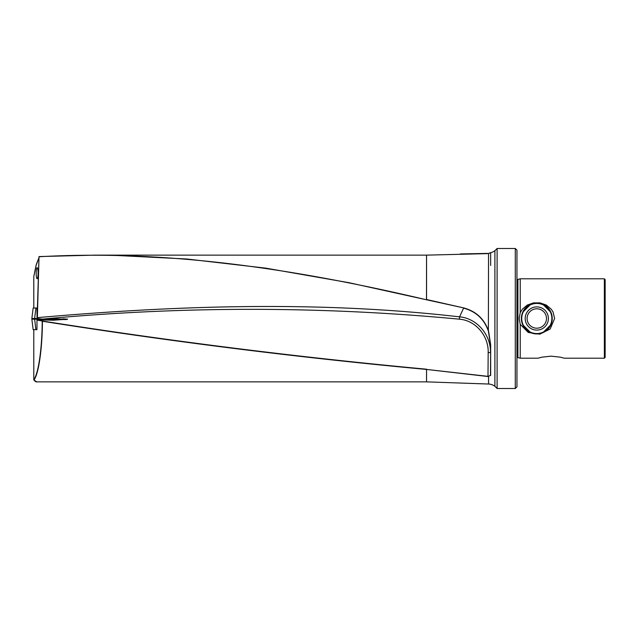 <?xml version="1.0" encoding="UTF-8"?>
<svg xmlns="http://www.w3.org/2000/svg" width="637" height="637" viewBox="0 0 637 637"><rect width="100%" height="100%" fill="white"/><g stroke="black" fill="none" stroke-linecap="round" stroke-linejoin="round"><path stroke-width="0.96" d="M494.901 250.699L494.901 386.301L497.107 388.506L497.107 248.494L494.901 250.699A11.028 11.028 0 0 1 490.657 252.69L488.571 253.367L490.49 252.913M490.49 375.352L487.966 376.515L490.49 375.352L490.657 344.744L488.571 331.033C484.327 318.93 476.006 311.222 463.625 307.894L426.551 299.517L426.551 255.134L94.873 255.134L112.805 255.286L186.816 258.996L265.74 268.145L348.773 282.653L426.503 299.78L426.543 255.134L487.663 253.622M94.873 255.134L39.056 256.568L94.873 255.134L426.543 255.134M33.825 379.883C35.154 381.459 36.118 382.12 36.707 381.866L426.543 381.866L488.571 384.031L488.555 376.348M37.065 319.161L39.008 256.751C168.168 249.465 297.336 269.324 426.487 299.78M487.966 376.515L426.551 369.436L487.998 376.348L488.173 352.556L490.49 352.54C490.944 335.094 477.137 318.349 459.556 316.852C319.312 300.72 178.344 305.29 37.376 317.632L39.008 256.751L37.296 318.508L42.384 319.105L53.404 318.564L63.007 319.161M38.085 273.209A5.51 0.956 -90 0 0 37.169 267.699A5.51 0.956 -90 0 0 36.174 273.209A5.51 0.956 -90 0 0 37.081 278.711A5.51 0.956 -90 0 0 38.085 273.209M516.949 279.253L517.897 279.436L517.897 357.564L520.222 358.193L520.222 324.337L519.147 318.5L520.222 312.663L520.222 278.807L604.362 278.807L604.362 358.193L564.231 358.193L560.305 357.166L551.124 356.155L541.952 357.166L538.026 358.193L541.952 357.166L551.124 356.155M520.222 358.193L538.026 358.193M520.222 312.663L522.34 309.216L527.285 305.059L533.551 302.87L540.041 302.87L546.307 305.059L551.252 309.216L553.075 312.042L554.612 318.5L550.153 329.01L539.794 334.17L528.248 332.442L520.222 324.337M530.748 304.295L522.611 312.409L521.361 318.5A15.431 15.431 0 0 1 536.792 303.069A15.431 15.431 0 0 1 552.231 318.5L550.981 312.409L542.835 304.295M604.362 278.807L605.15 279.595L605.15 357.405L604.362 358.193M515.293 388.506L515.293 248.494L516.949 250.142L516.949 386.858L515.293 388.506L497.107 388.506M494.901 386.301A11.028 11.028 0 0 0 488.571 384.031M36.707 381.866L34.008 379.971C38.642 373.839 42.289 348.821 42.424 321.247C170.405 341.504 298.442 357.564 426.543 369.436L426.583 369.213M33.785 329.655L33.785 379.763C38.419 373.672 42.074 348.726 42.209 321.239L42.456 321.016C170.445 341.209 298.482 357.277 426.567 369.205M36.994 320.116L42.456 321.016L36.994 320.116L36.946 329.655L33.156 329.655L31.85 319.161L66.336 319.551M63.007 318.795L67.458 319.193L53.389 320.228L37.217 319.893M67.458 318.986L67.458 319.4M53.404 319.161L53.404 318.564M37.057 318.5L31.85 318.5L33.156 308.005L36.922 308.005L37.089 318.643M33.785 308.005L33.785 276.49L36.022 265.565L38.809 258.16M33.785 276.49L36.365 264.315L38.809 258.104M542.835 332.705L550.981 324.591L552.231 318.5A15.431 15.431 0 0 1 536.792 333.931A15.431 15.431 0 0 1 521.361 318.5L522.611 324.591L530.748 332.705M490.49 344.657L488.372 331.065C484.144 319.057 475.879 311.413 463.585 308.141L459.556 316.852L459.412 319.185C475.911 320.419 488.778 336.248 488.173 352.556M459.412 319.185C320.73 306.086 181.72 306.055 42.384 319.105M463.625 307.894L426.503 299.78M37.161 317.656L37.073 318.747M488.547 253.59L488.372 331.065M542.78 332.641A15.36 15.36 0 0 0 550.941 312.512A15.36 15.36 0 0 0 530.812 304.359A15.36 15.36 0 0 0 522.651 324.488A15.36 15.36 0 0 0 542.78 332.641A15.36 15.36 0 0 1 522.651 324.488A15.36 15.36 0 0 1 530.812 304.359M490.657 265.478L490.657 252.698M490.657 344.744L490.657 375.535M426.551 381.866L426.551 369.436L426.543 381.866M35.895 329.655L34.629 319.161M65.396 319.647L65.436 319.161M38.109 319.933L38.14 319.161M35.895 308.005L34.629 318.5M541.315 329.186A11.601 11.601 0 0 0 547.478 313.977A11.601 11.601 0 0 0 532.277 307.814A11.601 11.601 0 0 0 526.106 323.023A11.601 11.601 0 0 0 541.315 329.186M540.574 327.426A9.69 9.69 0 0 0 545.718 314.726A9.69 9.69 0 0 0 533.018 309.574A9.69 9.69 0 0 0 527.866 322.274A9.69 9.69 0 0 0 540.574 327.426M542.668 332.371A15.065 15.065 0 0 0 550.671 312.632A15.065 15.065 0 0 0 530.924 304.629A15.065 15.065 0 0 0 522.921 324.368A15.065 15.065 0 0 0 542.668 332.371M517.897 357.564L516.949 357.747M497.107 248.494L515.293 248.494M517.897 279.436L520.222 278.807M37.081 318.667L36.994 318.189M487.608 253.399L460.392 253.948"/></g></svg>
